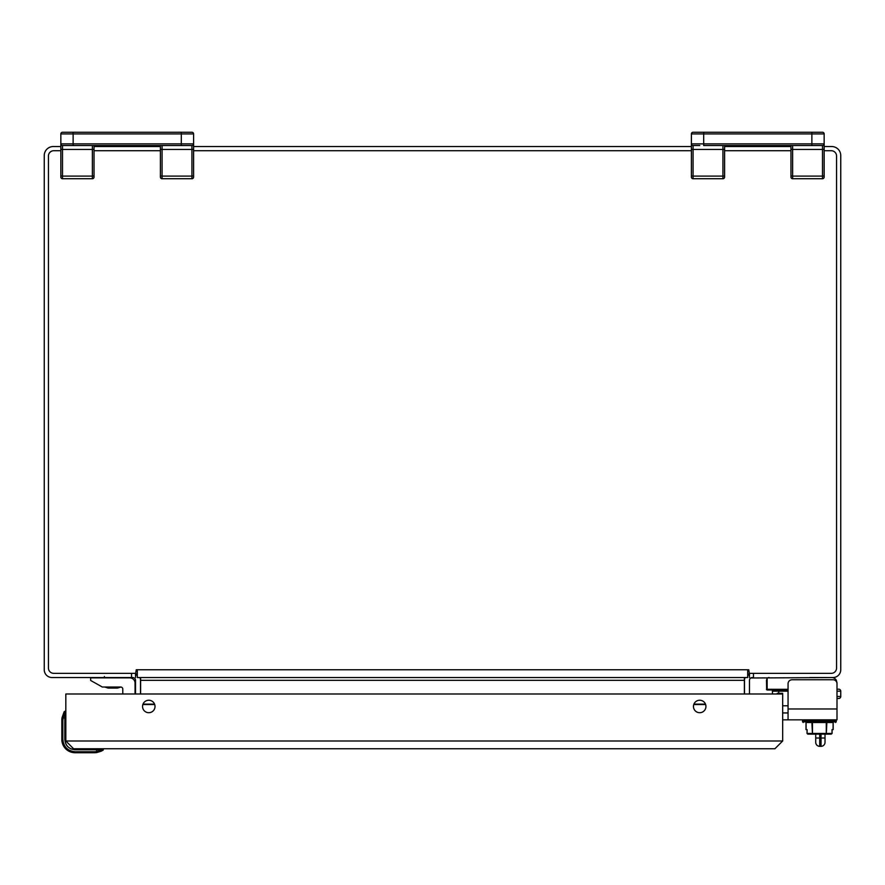 <?xml version="1.0" encoding="UTF-8"?>
<svg xmlns="http://www.w3.org/2000/svg" width="885" height="885" viewBox="0 0 885 885"><rect width="100%" height="100%" fill="white"/><g stroke="black" fill="none" stroke-linecap="round" stroke-linejoin="round"><path stroke-width="1.33" d="M133.524 677.644A2.788 2.788 0 0 0 132.728 677.534L52.016 677.534A7.766 7.766 0 0 1 44.25 669.768L44.25 155.561A9.027 9.027 0 0 1 53.277 146.534L60.844 146.534M94.031 148.901A1.659 0.564 0 0 1 92.372 149.465L92.372 145.538L94.031 145.538L92.372 145.538L94.031 145.538L94.031 177.066L94.031 145.538L94.031 146.534L160.406 146.534L160.406 145.538L162.066 145.538L160.406 145.538L160.406 177.066A1.659 1.659 0 0 0 162.066 178.726L191.934 178.726A1.659 1.659 0 0 0 193.594 177.066L193.594 133.923L60.844 133.923A1.659 1.659 0 0 1 62.503 132.263L73.123 132.263L62.503 132.263A1.659 1.659 0 0 0 60.844 133.923A1.659 1.659 0 0 1 62.503 132.263A1.659 1.659 0 0 0 60.844 133.923L60.844 151.512M160.406 175.54A1.659 0.564 180 0 0 162.066 176.104L191.934 176.104L191.934 145.538L181.314 145.538L191.934 145.538A1.659 1.659 0 0 0 193.594 143.879L193.594 146.534L691.406 146.534M724.594 145.538L722.934 145.538L724.594 145.538L722.934 145.538L722.934 149.465A1.659 0.564 0 0 0 724.594 148.901L724.594 177.066L724.594 145.538L724.594 146.534L790.969 146.534L790.969 145.538L792.628 145.538L790.969 145.538L790.969 177.066A1.659 1.659 0 0 0 792.628 178.726L822.497 178.726A1.659 1.659 0 0 0 824.156 177.066L824.156 133.923L691.406 133.923A1.659 1.659 0 0 1 693.066 132.263L703.686 132.263L693.066 132.263A1.659 1.659 0 0 0 691.406 133.923A1.659 1.659 0 0 1 693.066 132.263A1.659 1.659 0 0 0 691.406 133.923L691.406 143.879A1.659 1.659 0 0 0 693.066 145.538A1.659 1.659 0 0 1 691.406 143.879L691.406 148.901A1.659 0.564 0 0 0 693.066 149.465L693.066 145.538L699.792 145.538M811.877 145.538L811.877 143.879L703.686 143.879L703.686 145.538L822.497 145.538A1.659 1.659 0 0 0 824.156 143.879L824.156 146.534L831.723 146.534A9.027 9.027 0 0 1 840.75 155.561L840.75 669.768A7.766 7.766 0 0 1 832.984 677.534L750.745 677.987A2.788 2.788 0 0 1 752.272 677.534L750.745 677.987L752.272 677.534M749.484 673.352L749.484 677.534M751.1 677.788L750.745 677.987A2.788 2.788 0 0 0 749.484 680.322L749.484 693.995M135.516 677.534L135.516 673.352M135.516 693.995L135.516 680.322A2.788 2.788 0 0 0 134.255 677.987M749.484 676.04L748.356 674.315M135.516 676.04L136.644 674.315M744.506 693.995L744.506 680.322A7.766 7.766 0 0 1 744.871 677.965M140.129 677.965A7.766 7.766 0 0 1 140.494 680.322L140.494 693.995M824.156 150.715L831.258 150.715A5.31 5.31 0 0 1 836.568 156.025L836.568 668.042A5.31 5.31 0 0 1 831.258 673.352L749.363 673.352L748.732 669.768L747.692 669.768L747.692 675.023L749.363 673.352M135.637 673.352L136.268 669.768L137.308 669.768L137.308 675.023L135.637 673.352L53.742 673.352A5.31 5.31 0 0 1 48.432 668.042L48.432 156.025A5.31 5.31 0 0 1 53.742 150.715L60.844 150.715M94.031 150.715L160.406 150.715M193.594 150.715L691.406 150.715M724.594 150.715L790.969 150.715M747.692 675.023L747.692 677.534L137.308 677.534L137.308 675.023M140.626 693.995L140.626 677.534M744.373 693.995L744.373 677.987L745.9 677.534M140.626 677.987L139.1 677.534M102.107 750.093L103.313 749.639A0.996 0.996 161.3 0 1 102.837 750.38L96.841 752.549A16.594 16.594 0 0 1 94.319 752.737L75.114 752.737A13.275 13.275 0 0 1 61.839 739.462L61.839 739.583A13.275 13.275 0 0 0 62.503 743.61L62.293 742.902L62.503 743.61M96.686 748.754L96.686 749.75L75.114 749.75C68.897 749.108 65.468 745.679 64.826 739.462L65.545 743.245L64.826 739.462L64.826 717.89L65.822 717.89M65.977 744.174L66.508 745.093L65.977 744.174M66.862 745.601L67.835 746.741L66.862 745.601M70.402 748.61L71.331 749.031L70.402 748.61M101.609 751.044L96.841 752.549A16.594 16.594 0 0 1 94.319 752.737L94.319 751.741L75.114 751.741C67.714 750.956 63.62 746.863 62.835 739.462L63.51 743.489L62.835 739.462L61.839 739.462L61.839 720.257A16.594 16.594 0 0 1 62.027 717.735L64.196 711.739A0.996 0.996 0 0 1 65.822 712.248A0.996 0.996 0 0 0 64.937 711.263A0.996 0.996 0 0 1 65.822 712.248A0.996 0.996 0 0 0 64.937 711.263L64.826 717.89L63.012 717.89L64.826 711.706M96.841 752.549L96.686 751.564L102.87 749.75L96.686 749.75L96.686 751.564L94.319 751.741M61.839 739.462L61.839 739.462A13.275 13.275 0 0 0 75.114 752.737L75.114 751.741M64.063 711.971L62.027 717.735L64.063 711.971M62.835 720.257L61.839 720.257A16.594 16.594 0 0 1 62.027 717.735L63.012 717.89L63.941 713.896L62.835 720.257L62.835 739.462M102.328 748.754A0.996 0.996 0 0 1 103.313 749.639A0.996 0.996 0 0 0 102.328 748.754M135.051 693.995L135.051 683.109A5.244 5.244 0 0 0 129.807 677.866L90.646 677.866L90.646 680.454L102.328 687.025L120.714 687.025A2.058 2.058 0 0 1 122.772 689.083A2.058 2.058 0 0 0 120.88 687.037A2.058 2.058 0 0 1 122.772 689.083L122.772 693.995M104.419 676.538L104.22 677.866M108.202 688.087L104.806 687.025L110.525 688.087L108.136 688.087L117.561 688.087L115.172 688.087L120.88 687.037L117.495 688.087M738.201 145.538L738.201 146.534M790.969 174.743L790.969 148.901A1.659 0.564 0 0 0 792.628 149.465L792.628 145.538M824.156 174.743L824.156 177.066A1.659 1.659 0 0 1 822.497 178.726L822.497 149.465L792.628 149.465L792.628 176.104A1.659 0.564 180 0 1 790.969 175.54M691.406 177.066A1.659 1.659 0 0 0 693.066 178.726L693.066 176.104A1.659 0.564 180 0 1 691.406 175.54L691.406 177.066A1.659 1.659 0 0 0 693.066 178.726L722.934 178.726A1.659 1.659 0 0 0 724.594 177.066A1.659 1.659 0 0 1 722.934 178.726L722.934 149.465L693.066 149.465L693.066 176.104L722.934 176.104A1.659 0.564 180 0 0 724.594 175.54M691.406 175.54L691.406 148.901M822.497 132.263A1.659 1.659 0 0 1 824.156 133.923A1.659 1.659 0 0 0 822.497 132.263L703.686 132.263L703.686 143.879L691.406 143.879M193.594 143.879L181.314 143.879L181.314 145.538L69.229 145.538M181.314 132.263L181.314 143.879L73.123 143.879L73.123 145.538L62.503 145.538A1.659 1.659 0 0 1 60.844 143.879L60.844 148.901A1.659 0.564 0 0 0 62.503 149.465L62.503 145.538A1.659 1.659 0 0 1 60.844 143.879L73.123 143.879L73.123 132.263L191.934 132.263A1.659 1.659 0 0 1 193.594 133.923A1.659 1.659 0 0 0 191.934 132.263M107.638 145.538L107.638 146.534M160.406 174.743L160.406 148.901A1.659 0.564 0 0 0 162.066 149.465L162.066 145.538M193.594 174.743L193.594 177.066A1.659 1.659 0 0 1 191.934 178.726L191.934 176.104A1.659 0.564 180 0 0 193.594 175.54M60.844 177.066A1.659 1.659 0 0 0 62.503 178.726L62.503 176.104A1.659 0.564 180 0 1 60.844 175.54L60.844 177.066A1.659 1.659 0 0 0 62.503 178.726L92.372 178.726A1.659 1.659 0 0 0 94.031 177.066A1.659 1.659 0 0 1 92.372 178.726L92.372 149.465L62.503 149.465L62.503 176.104L92.372 176.104A1.659 0.564 180 0 0 94.031 175.54M60.844 175.54L60.844 148.901M809.764 677.534L826.114 677.534M831.69 677.534A5.31 5.31 0 0 1 836.336 680.277L837 682.844L836.336 680.277L837 682.844L837 708.962L837 683.74A3.982 3.982 0 0 0 833.017 679.757L792.042 679.757A3.982 3.982 0 0 0 788.059 683.74L788.059 719.848L782.672 719.848M769.131 677.534A2.655 2.655 0 0 0 767.14 678.43L767.14 689.979L788.059 689.979M788.059 689.315L766.476 689.315A0.664 0.664 0 0 0 766.675 689.78L766.476 689.315A0.664 0.664 0 0 0 766.675 689.78L766.476 680.189L767.14 678.43M788.059 708.962L837 708.962L837 719.848L788.059 719.848M782.672 712.945L788.059 712.945M806.003 729.605L806.003 722.503L833.183 722.503L833.183 729.605M807.762 734.119L809.156 734.119L807.02 733.455L807.087 729.605L806.069 729.605L806.069 722.503L806.08 729.605M807.087 729.605L807.087 733.455L807.828 734.119L812.474 734.119L811.888 722.503M812.474 722.503L812.474 734.119L831.269 734.119L832.022 733.455L832.022 729.605L832.088 733.455L830.097 734.119L831.336 734.119M833.095 729.605L833.095 722.503L833.106 729.605L832.022 729.605M826.867 722.503L826.28 734.119L826.28 722.503M837 708.697L837 698.475L838.759 698.475L837 698.475M837 689.183L838.759 689.183L837 689.183L837 682.844M832.088 729.605L832.088 733.455M819.709 734.119L819.709 738.024L825.019 738.024L825.019 742.338L825.019 734.119M825.019 722.503L825.019 721.839M815.727 734.119L815.727 738.024L819.709 738.024L819.709 746.32L821.037 746.32A3.982 3.982 0 0 0 825.019 742.338M819.709 746.32A3.982 3.982 0 0 1 815.727 742.338L815.727 738.024M99.662 748.754L774.906 748.754L73.588 748.754L65.822 740.988L73.588 748.754M774.906 748.754L782.672 740.988L774.906 748.754M142.551 706.473A6.239 6.239 0 0 1 151.91 701.075A6.239 6.239 0 0 1 151.91 711.872A6.239 6.239 0 0 1 142.551 706.473M693.464 706.473A6.239 6.239 0 0 1 702.823 701.075A6.239 6.239 0 0 1 702.823 711.872A6.239 6.239 0 0 1 693.464 706.473M65.822 693.995L65.822 740.988L782.672 740.988L782.672 693.995L65.822 693.995M772.317 693.995L772.716 689.979L772.317 691.174L778.689 691.174L778.689 689.979M788.059 691.174L778.689 691.174L778.689 693.331L777.295 693.331L777.24 693.995M838.759 698.475A1.991 1.991 0 0 0 840.75 696.484L840.75 691.174A1.991 1.991 0 0 0 838.759 689.183M778.689 693.331L782.672 693.331L782.672 693.995M837 696.484L840.75 696.484L840.75 691.174L837 691.174M753.467 677.534L753.467 673.352M131.533 677.534L131.533 673.352M137.308 669.768L747.692 669.768M744.373 680.322L140.626 680.322M705.489 704.128L693.917 704.128M154.576 704.128L143.005 704.128M705.644 704.56L693.763 704.56M154.731 704.56L142.85 704.56M64.826 739.462L65.822 739.462M75.114 749.75L75.114 748.754M102.837 750.38A0.996 0.996 161.3 0 0 103.313 749.639M824.156 143.879L811.877 143.879L811.877 132.263M822.497 145.538L822.497 149.465A1.659 0.564 0 0 0 824.156 148.901M790.969 177.066A1.659 1.659 0 0 0 792.628 178.726L792.628 176.104L822.497 176.104A1.659 0.564 180 0 0 824.156 175.54M193.594 148.901A1.659 0.564 0 0 1 191.934 149.465L162.066 149.465L162.066 178.726A1.659 1.659 0 0 1 160.406 177.066M836.336 681.538L836.336 680.277M836.203 720.512L836.203 721.839L802.551 721.839L802.551 720.512L836.203 720.512L835.54 719.848M807.087 733.455L832.022 733.455M819.709 721.839L819.709 722.503M821.037 746.32L821.037 734.119M821.037 722.503L821.037 721.839M782.672 705.776L788.059 705.776M777.362 145.538L777.362 146.534M146.799 145.538L146.799 146.534M766.476 689.315L767.14 689.979L766.476 689.315M802.551 720.512L803.215 719.848M802.551 721.839L803.215 722.503L802.551 721.839M836.203 721.839L835.54 722.503M837 712.314L837 711.717"/></g></svg>
